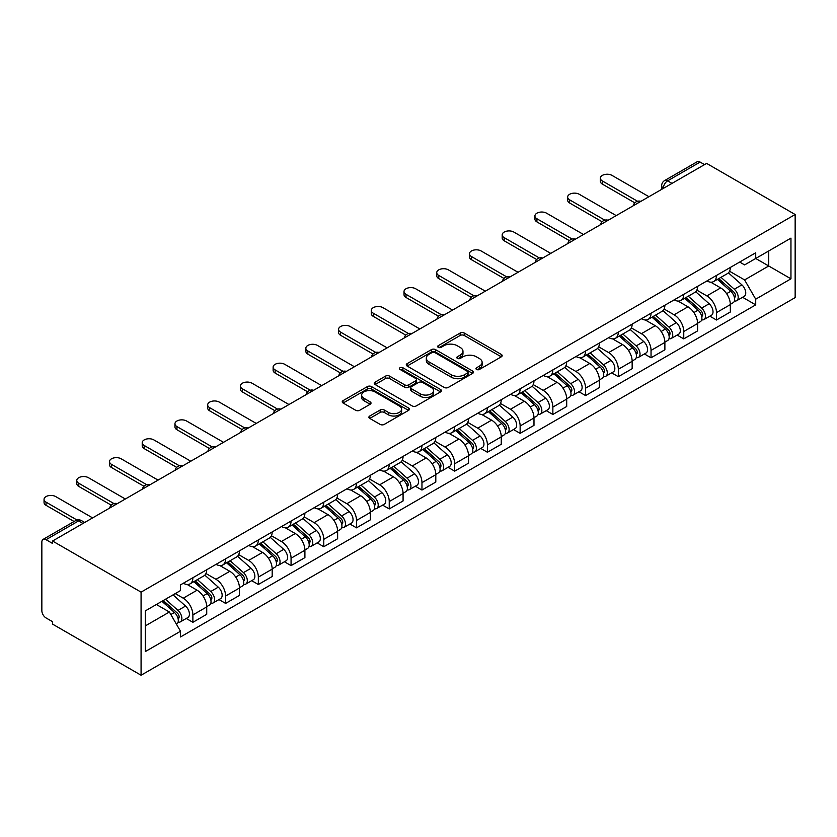 <?xml version="1.0" encoding="UTF-8"?>
<svg xmlns="http://www.w3.org/2000/svg" width="837" height="837" viewBox="0 0 837 837"><rect width="100%" height="100%" fill="white"/><g stroke="black" fill="none" stroke-linecap="round" stroke-linejoin="round"><path stroke-width="1.26" d="M476.556 369.452A2.04 1.172 0 0 0 479.444 369.452L501.321 356.824A2.909 1.684 0 0 0 502.179 355.631A2.909 1.684 0 0 0 501.321 354.438L464.263 333.042A2.909 1.684 0 0 0 460.141 333.042L438.264 345.671A2.04 1.172 0 0 0 437.667 346.508A2.04 1.172 0 0 0 438.264 347.334A2.04 1.172 0 0 0 441.141 347.334L443.976 345.702A9.322 5.378 0 0 1 457.159 345.702L460.245 347.491A9.322 5.378 0 0 1 462.976 351.289A9.322 5.378 0 0 1 460.245 355.097L457.41 356.729A2.04 1.172 0 0 0 456.814 357.566A2.04 1.172 0 0 0 457.41 358.393A2.04 1.172 0 0 0 460.298 358.393L463.123 356.761A9.322 5.378 0 0 1 476.305 356.761L479.392 358.539A9.322 5.378 0 0 1 482.122 362.348A9.322 5.378 0 0 1 479.392 366.146L476.556 367.788A2.04 1.172 0 0 0 475.96 368.615A2.04 1.172 0 0 0 476.556 369.452L476.556 367.788M369.745 416.02A2.909 1.684 0 0 0 368.897 417.213A2.909 1.684 0 0 0 369.745 418.395L380.144 424.401A2.909 1.684 0 0 0 384.267 424.401L408.561 410.371A2.909 1.684 0 0 0 409.419 409.188A2.909 1.684 0 0 0 408.561 407.996L371.502 386.6A2.909 1.684 0 0 0 367.38 386.6L343.086 400.63A2.909 1.684 0 0 0 342.228 401.812A2.909 1.684 0 0 0 343.086 403.005L355.641 410.256A2.909 1.684 0 0 0 359.764 410.256L370.163 404.25A2.909 1.684 0 0 0 371.011 403.068A2.909 1.684 0 0 0 370.163 401.875L363.928 398.276A7.795 4.499 0 0 1 361.647 395.095A7.795 4.499 0 0 1 366.46 390.942A7.795 4.499 0 0 1 374.945 391.915L399.343 406.008A7.795 4.499 0 0 1 401.624 409.188A7.795 4.499 0 0 1 396.822 413.342A7.795 4.499 0 0 1 388.326 412.369L384.267 410.015A2.909 1.684 0 0 0 380.144 410.015L369.745 416.02L369.745 418.395M141.076 592.136L52.553 541.026L706.627 163.403L795.15 214.513L141.076 592.136L141.076 675.229L795.15 297.595L795.15 214.513M444.185 387.426A2.909 1.684 0 0 0 448.297 387.426L472.602 373.407A2.909 1.684 0 0 0 473.449 372.214A2.909 1.684 0 0 0 472.602 371.021L435.533 349.625A2.909 1.684 0 0 0 431.421 349.625L407.117 363.656A2.909 1.684 0 0 0 406.269 364.838A2.909 1.684 0 0 0 407.117 366.031L444.185 387.426M400.829 369.891A2.04 1.172 0 0 1 402.9 370.174L402.9 367.757L440.576 389.508A2.909 1.684 0 0 1 441.434 390.701A2.909 1.684 0 0 1 440.576 391.883L416.282 405.914A2.909 1.684 0 0 1 412.16 405.914L375.102 384.518L375.102 382.143A2.909 1.684 0 0 0 374.244 383.325A2.909 1.684 0 0 0 375.102 384.518M375.102 382.143L385.501 376.137A2.909 1.684 0 0 1 389.613 376.137L404.648 384.811A2.909 1.684 0 0 0 408.77 384.811L415.665 380.835A2.909 1.684 0 0 0 416.512 379.642A2.909 1.684 0 0 0 415.665 378.45L400.013 369.42A2.04 1.172 0 0 1 399.416 368.583A2.04 1.172 0 0 1 400.672 367.495A2.04 1.172 0 0 1 402.9 367.757M52.553 541.026L52.553 543.454L46.045 539.698A5.932 3.421 -120 0 0 43.074 539.405A5.932 3.421 -120 0 0 41.85 542.125L41.85 610.675A5.932 3.421 -120 0 0 46.045 617.936L52.553 621.692L52.553 624.12L141.076 675.229M672.017 183.387L667.612 180.844A5.932 3.421 60 0 0 664.641 180.551L697.158 161.771A5.932 3.421 60 0 1 700.119 162.075L667.612 180.844A5.932 3.421 120 0 0 663.417 188.105L663.417 188.356M704.524 164.617L700.119 162.075M716.482 275.436A13.643 7.878 60 0 1 713.658 281.556L727.499 273.563A13.643 7.878 -120 0 0 730.324 267.442M696.834 290.125L706.836 295.9A13.643 7.878 60 0 1 716.482 312.609L730.335 304.616A13.643 7.878 -120 0 0 720.678 287.907L710.77 282.184M730.335 304.616L730.335 312.013L716.482 320.006L709.849 316.166M713.658 281.556A13.643 7.878 60 0 1 706.941 280.939M716.482 312.609L716.482 320.006M683.756 294.321A13.643 7.878 60 0 1 680.931 300.452L694.783 292.458A13.643 7.878 -120 0 0 697.608 286.327M677.123 335.062L683.756 338.891L697.608 330.897L697.608 323.511A13.643 7.878 -120 0 0 687.951 306.802L678.043 301.079M680.931 300.452A13.643 7.878 60 0 1 674.214 299.834M664.107 309.02L674.109 314.796A13.643 7.878 60 0 1 683.756 331.504L683.756 338.891M651.04 313.216A13.643 7.878 60 0 1 648.204 319.347L662.057 311.354A13.643 7.878 -120 0 0 664.881 305.223M644.396 353.957L651.04 357.786L664.881 349.793L664.881 342.406A13.643 7.878 -120 0 0 655.235 325.698L645.317 319.975M648.204 319.347A13.643 7.878 60 0 1 641.487 318.73M631.38 327.916L641.383 333.691A13.643 7.878 60 0 1 651.04 350.4L651.04 357.786M618.313 332.111A13.643 7.878 60 0 1 615.488 338.242L629.33 330.249A13.643 7.878 -120 0 0 632.155 324.118M611.669 372.852L618.313 376.681L632.155 368.688L632.155 361.302A13.643 7.878 -120 0 0 622.508 344.582L612.6 338.87M615.488 338.242A13.643 7.878 60 0 1 608.761 337.625M598.664 346.811L608.656 352.576A13.643 7.878 60 0 1 618.313 369.295L618.313 376.681M585.586 351.006A13.643 7.878 60 0 1 582.761 357.127L596.603 349.134A13.643 7.878 -120 0 0 599.428 343.013M578.942 391.747L585.586 395.577L599.428 387.583L599.428 380.197A13.643 7.878 -120 0 0 589.782 363.478L579.874 357.755M582.761 357.127A13.643 7.878 60 0 1 576.044 356.52M565.938 365.696L575.94 371.471A13.643 7.878 60 0 1 585.586 388.19L585.586 395.577M552.859 369.902A13.643 7.878 60 0 1 550.035 376.022L563.876 368.029A13.643 7.878 -120 0 0 566.701 361.908M546.226 410.632L552.859 414.472L566.701 406.479L566.701 399.092A13.643 7.878 -120 0 0 557.055 382.373L547.147 376.65M550.035 376.022A13.643 7.878 60 0 1 543.318 375.405M533.211 384.591L543.213 390.366A13.643 7.878 60 0 1 552.859 407.085L552.859 414.472M520.133 388.797A13.643 7.878 60 0 1 517.308 394.918L531.15 386.924A13.643 7.878 -120 0 0 533.985 380.804M513.5 429.527L520.133 433.367L533.985 425.374L533.985 417.977A13.643 7.878 -120 0 0 524.328 401.268L514.42 395.545M517.308 394.918A13.643 7.878 60 0 1 510.591 394.3M500.484 403.486L510.486 409.262A13.643 7.878 60 0 1 520.133 425.97L520.133 433.367M487.406 407.682A13.643 7.878 60 0 1 484.581 413.813L498.433 405.819A13.643 7.878 -120 0 0 501.258 399.688M480.773 448.423L487.406 452.252L501.258 444.259L501.258 436.872A13.643 7.878 -120 0 0 491.601 420.164L481.693 414.441M484.581 413.813A13.643 7.878 60 0 1 477.864 413.196M467.757 422.382L477.76 428.157A13.643 7.878 60 0 1 487.406 444.865L487.406 452.252M454.69 426.577A13.643 7.878 60 0 1 451.865 432.708L465.707 424.715A13.643 7.878 -120 0 0 468.532 418.584M448.046 467.318L454.69 471.147L468.532 463.154L468.532 455.767A13.643 7.878 -120 0 0 458.885 439.059L448.967 433.336M451.865 432.708A13.643 7.878 60 0 1 445.138 432.091M435.041 441.277L445.033 447.052A13.643 7.878 60 0 1 454.69 463.761L454.69 471.147M421.963 445.472A13.643 7.878 60 0 1 419.138 451.603L432.98 443.61A13.643 7.878 -120 0 0 435.805 437.479M415.319 486.213L421.963 490.043L435.805 482.049L435.805 474.663A13.643 7.878 -120 0 0 426.159 457.944L416.251 452.231M419.138 451.603A13.643 7.878 60 0 1 412.421 450.986M402.315 460.172L412.317 465.937A13.643 7.878 60 0 1 421.963 482.656L421.963 490.043M389.236 464.368A13.643 7.878 60 0 1 386.412 470.488L400.253 462.495A13.643 7.878 -120 0 0 403.078 456.374M382.603 505.109L389.236 508.938L403.078 500.944L403.078 493.558A13.643 7.878 -120 0 0 393.432 476.839L383.524 471.116M386.412 470.488A13.643 7.878 60 0 1 379.695 469.881M369.588 479.057L379.59 484.832A13.643 7.878 60 0 1 389.236 501.551L389.236 508.938M356.51 483.263A13.643 7.878 60 0 1 353.685 489.383L367.527 481.39A13.643 7.878 -120 0 0 370.352 475.27M349.876 523.993L356.51 527.833L370.352 519.84L370.352 512.453A13.643 7.878 -120 0 0 360.705 495.734L350.797 490.011M353.685 489.383A13.643 7.878 60 0 1 346.968 488.766M336.861 497.952L346.863 503.728A13.643 7.878 60 0 1 356.51 520.447L356.51 527.833M323.783 502.158A13.643 7.878 60 0 1 320.958 508.279L334.81 500.285A13.643 7.878 -120 0 0 337.635 494.165M317.15 542.889L323.783 546.728L337.635 538.735L337.635 531.338A13.643 7.878 -120 0 0 327.978 514.629L318.07 508.906M320.958 508.279A13.643 7.878 60 0 1 314.241 507.661M304.134 516.847L314.137 522.623A13.643 7.878 60 0 1 323.783 539.331L323.783 546.728M291.056 521.043A13.643 7.878 60 0 1 288.231 527.174L302.084 519.181A13.643 7.878 -120 0 0 304.909 513.05M284.423 561.784L291.067 565.613L304.909 557.62L304.909 550.233A13.643 7.878 -120 0 0 295.262 533.525L285.344 527.802M288.231 527.174A13.643 7.878 60 0 1 281.514 526.557M271.408 535.743L281.41 541.518A13.643 7.878 60 0 1 291.067 558.227L291.067 565.613M258.34 539.938A13.643 7.878 60 0 1 255.515 546.069L269.357 538.076A13.643 7.878 -120 0 0 272.182 531.945M251.696 580.679L258.34 584.508L272.182 576.515L272.182 569.129A13.643 7.878 -120 0 0 262.536 552.42L252.628 546.697M255.515 546.069A13.643 7.878 60 0 1 248.788 545.452M238.691 554.638L248.683 560.413A13.643 7.878 60 0 1 258.34 577.122L258.34 584.508M225.613 558.834A13.643 7.878 60 0 1 222.788 564.965L236.63 556.971A13.643 7.878 -120 0 0 239.455 550.84M218.97 599.574L225.613 603.404L239.455 595.41L239.455 588.024A13.643 7.878 -120 0 0 229.809 571.305L219.901 565.592M222.788 564.965A13.643 7.878 60 0 1 216.072 564.347M205.965 573.533L215.967 579.298A13.643 7.878 60 0 1 225.613 596.017L225.613 603.404M192.887 577.729A13.643 7.878 60 0 1 190.062 583.849L203.904 575.856A13.643 7.878 -120 0 0 206.729 569.735M186.253 618.47L192.887 622.299L206.729 614.306L206.729 606.919A13.643 7.878 -120 0 0 197.082 590.2L187.174 584.477M190.062 583.849A13.643 7.878 60 0 1 183.345 583.243M175.268 593.59L183.24 598.193A13.643 7.878 60 0 1 192.887 614.913L192.887 622.299M739.667 262.044L744.595 264.9L790.955 238.126L768.722 250.964L768.722 265.988L744.595 279.914L729.561 271.23M145.272 625.93L169.388 612.004L180.51 631.255L145.272 651.604L145.272 610.916L180.51 590.566L180.51 584.875L755.717 252.784L755.717 258.476L790.955 278.826L755.717 299.175L744.595 279.914M790.955 238.126L790.955 278.826M180.51 631.255L180.51 636.957L755.717 304.867L755.717 299.175M169.388 612.004L156.383 604.492M742.576 297.271L755.717 304.867M477.372 369.734L479.392 368.573A9.322 5.378 0 0 0 482.122 364.765L482.122 362.348M462.976 351.289L462.976 353.716A9.322 5.378 0 0 1 460.245 357.514L458.226 358.686M501.279 356.844L464.263 335.47A2.909 1.684 0 0 0 460.141 335.47L439.08 347.627M472.56 373.428L435.533 352.053A2.909 1.684 0 0 0 431.421 352.053L407.159 366.051M467.454 373.04A2.04 1.172 0 0 0 468.05 372.214A2.04 1.172 0 0 0 467.454 371.377L434.916 352.597A2.04 1.172 0 0 0 432.038 352.597L429.046 354.323A9.322 5.378 0 0 0 426.315 358.121A9.322 5.378 0 0 0 429.046 361.929L451.289 374.767A9.322 5.378 0 0 0 464.462 374.767L467.454 373.04L467.454 375.468A2.04 1.172 0 0 0 468.05 374.631L468.05 372.214M426.315 358.121L426.315 360.548A9.322 5.378 0 0 0 429.046 364.357L429.046 361.929M467.454 375.468L464.462 377.194A9.322 5.378 0 0 1 451.289 377.194L429.046 364.357M375.143 384.539L385.501 378.554L385.501 376.137M416.512 379.642L416.512 382.07A2.909 1.684 0 0 1 415.665 383.252L408.77 387.238A2.909 1.684 0 0 1 404.648 387.238L389.613 378.554A2.909 1.684 0 0 0 385.501 378.554M402.9 370.174L440.544 391.915M420.247 393.819A7.795 4.499 0 0 0 428.732 394.792A7.795 4.499 0 0 0 433.545 390.638A7.795 4.499 0 0 0 431.264 387.458L422.664 382.499A2.909 1.684 0 0 0 418.552 382.499L411.647 386.474A2.909 1.684 0 0 0 410.8 387.667A2.909 1.684 0 0 0 411.647 388.86L420.247 393.819L420.247 396.246A7.795 4.499 0 0 0 428.732 397.219A7.795 4.499 0 0 0 433.545 393.066L433.545 390.638M410.8 387.667L410.8 390.094A2.909 1.684 0 0 0 411.647 391.277L411.647 388.86M420.247 396.246L411.647 391.277M401.624 409.188L401.624 411.605A7.795 4.499 0 0 1 396.822 415.759A7.795 4.499 0 0 1 388.326 414.786L384.267 412.442A2.909 1.684 0 0 0 380.144 412.442L369.787 418.416M361.647 395.095L361.647 397.523A7.795 4.499 0 0 0 363.928 400.703L363.928 398.276M370.121 404.271L363.928 400.703M408.519 410.392L371.502 389.017A2.909 1.684 0 0 0 367.38 389.017L343.118 403.026M717.435 279.38L730.764 291.276A7.418 4.279 60 0 1 733.097 302.743L730.324 304.344M717.78 279.694L724.057 283.314M718.774 278.606L733.61 291.841A3.557 2.051 60 0 1 734.729 297.344A3.557 2.051 60 0 1 734.405 297.48M721.002 277.319L734.331 289.215A7.418 4.279 60 0 1 736.665 300.692A7.418 4.279 60 0 1 734.415 300.922M728.431 272.852L741.885 284.862A7.418 4.279 60 0 1 744.208 296.329L736.665 300.692M634.833 202.857L602.368 184.109A6.822 3.944 180 0 1 600.37 181.326L600.37 178.176A6.822 3.944 0 0 0 602.368 180.959L637.543 201.267M648.937 196.705L612.014 175.393A6.822 3.944 0 0 0 604.586 174.535A6.822 3.944 0 0 0 600.37 178.176M684.708 298.275L698.037 310.171A7.418 4.279 60 0 1 700.37 321.638L697.598 323.239M685.064 298.589L691.341 302.209M686.047 297.501L700.893 310.736A3.557 2.051 60 0 1 702.002 316.24A3.557 2.051 60 0 1 701.678 316.376M688.276 296.214L701.605 308.11A7.418 4.279 60 0 1 703.938 319.577A7.418 4.279 60 0 1 701.699 319.818M695.704 291.747L709.159 303.758A7.418 4.279 60 0 1 711.492 315.225L703.938 319.577M651.981 317.171L665.321 329.067A7.418 4.279 60 0 1 667.644 340.533L664.881 342.134M652.337 317.485L658.614 321.105M653.331 316.386L668.167 329.632A3.557 2.051 60 0 1 669.286 335.135A3.557 2.051 60 0 1 668.962 335.26M655.549 315.11L668.878 327.005A7.418 4.279 60 0 1 671.211 338.472A7.418 4.279 60 0 1 668.972 338.713M662.988 310.642L676.432 322.643A7.418 4.279 60 0 1 678.765 334.12L671.211 338.472M619.254 336.055L632.594 347.962A7.418 4.279 60 0 1 634.917 359.429L632.155 361.029M619.61 336.38L625.888 340M620.604 335.281L635.44 348.527A3.557 2.051 60 0 1 636.559 354.03A3.557 2.051 60 0 1 636.235 354.156M622.822 334.005L636.162 345.901A7.418 4.279 60 0 1 638.485 357.368A7.418 4.279 60 0 1 636.246 357.608M630.261 329.537L643.705 341.538A7.418 4.279 60 0 1 646.038 353.005L638.485 357.368M602.106 221.753L569.641 203.004A6.822 3.944 180 0 1 567.643 200.221L567.643 197.072A6.822 3.944 0 0 0 569.641 199.855L604.816 220.162M616.21 215.601L579.288 194.289A6.822 3.944 0 0 0 571.859 193.431A6.822 3.944 0 0 0 567.643 197.072M569.38 240.648L536.915 221.899A6.822 3.944 180 0 1 534.916 219.116L534.916 215.967A6.822 3.944 0 0 0 536.915 218.75L572.089 239.058M583.483 234.496L546.571 213.184A6.822 3.944 0 0 0 539.133 212.326A6.822 3.944 0 0 0 534.916 215.967M536.663 259.533L504.188 240.794A6.822 3.944 180 0 1 502.19 238.011L502.19 234.862A6.822 3.944 0 0 0 504.188 237.645L539.363 257.953M550.767 253.391L513.845 232.069A6.822 3.944 0 0 0 506.406 231.221A6.822 3.944 0 0 0 502.19 234.862M586.528 354.951L599.867 366.857A7.418 4.279 60 0 1 602.19 378.324L599.428 379.914M586.883 355.265L593.161 358.895M587.877 354.177L602.713 367.422A3.557 2.051 60 0 1 603.833 372.925A3.557 2.051 60 0 1 603.508 373.051M590.095 352.89L603.435 364.796A7.418 4.279 60 0 1 605.758 376.263A7.418 4.279 60 0 1 603.519 376.504M597.534 348.433L610.989 360.433A7.418 4.279 60 0 1 613.312 371.9L605.758 376.263M553.812 373.846L567.141 385.742A7.418 4.279 60 0 1 569.474 397.219L566.701 398.81M554.157 374.16L560.434 377.79M555.151 373.072L569.987 386.307A3.557 2.051 60 0 1 571.106 391.821A3.557 2.051 60 0 1 570.782 391.946M557.369 371.785L570.708 383.691A7.418 4.279 60 0 1 573.031 395.158A7.418 4.279 60 0 1 570.792 395.399M564.808 367.328L578.262 379.328A7.418 4.279 60 0 1 580.585 390.795L573.031 395.158M503.937 278.428L471.472 259.69A6.822 3.944 180 0 1 469.473 256.896L469.473 253.757A6.822 3.944 0 0 0 471.472 256.54L506.647 276.848M518.04 272.287L481.118 250.964A6.822 3.944 0 0 0 473.679 250.117A6.822 3.944 0 0 0 469.473 253.757M471.21 297.323L438.745 278.585A6.822 3.944 180 0 1 436.747 275.791L436.747 272.642A6.822 3.944 0 0 0 438.745 275.436L473.92 295.743M485.314 291.171L448.391 269.859A6.822 3.944 0 0 0 440.953 269.001A6.822 3.944 0 0 0 436.747 272.642M521.085 392.741L534.414 404.637A7.418 4.279 60 0 1 536.747 416.104L533.975 417.705M521.43 393.055L527.708 396.675M522.424 391.967L537.27 405.202A3.557 2.051 60 0 1 538.379 410.705A3.557 2.051 60 0 1 538.055 410.841M524.653 390.68L537.982 402.576A7.418 4.279 60 0 1 540.315 414.053A7.418 4.279 60 0 1 538.076 414.284M532.081 386.213L545.536 398.224A7.418 4.279 60 0 1 547.858 409.691L540.315 414.053M488.358 411.637L501.687 423.532A7.418 4.279 60 0 1 504.02 434.999L501.248 436.6M488.714 411.95L494.991 415.57M489.697 410.862L504.544 424.097A3.557 2.051 60 0 1 505.663 429.601A3.557 2.051 60 0 1 505.339 429.726M491.926 409.575L505.255 421.471A7.418 4.279 60 0 1 507.588 432.938A7.418 4.279 60 0 1 505.349 433.179M499.354 405.108L512.809 417.119A7.418 4.279 60 0 1 515.142 428.586L507.588 432.938M455.631 430.532L468.971 442.428A7.418 4.279 60 0 1 471.294 453.895L468.532 455.495M455.987 430.846L462.265 434.466M456.981 429.747L471.817 442.993A3.557 2.051 60 0 1 472.936 448.496A3.557 2.051 60 0 1 472.612 448.622M459.199 428.471L472.528 440.367A7.418 4.279 60 0 1 474.861 451.834A7.418 4.279 60 0 1 472.623 452.074M466.638 424.003L480.082 436.004A7.418 4.279 60 0 1 482.415 447.481L474.861 451.834M422.905 449.417L436.244 461.323A7.418 4.279 60 0 1 438.567 472.79L435.805 474.391M423.26 449.741L429.538 453.361M424.254 448.642L439.09 461.888A3.557 2.051 60 0 1 440.21 467.391A3.557 2.051 60 0 1 439.885 467.517M426.472 447.366L439.812 459.262A7.418 4.279 60 0 1 442.135 470.729A7.418 4.279 60 0 1 439.896 470.969M433.911 442.899L447.356 454.899A7.418 4.279 60 0 1 449.689 466.366L442.135 470.729M390.178 468.312L403.518 480.218A7.418 4.279 60 0 1 405.851 491.685L403.078 493.275M390.534 468.626L396.811 472.256M391.528 467.538L406.363 480.783A3.557 2.051 60 0 1 407.483 486.287A3.557 2.051 60 0 1 407.159 486.412M393.746 466.251L407.085 478.157A7.418 4.279 60 0 1 409.408 489.624A7.418 4.279 60 0 1 407.169 489.865M401.185 461.794L414.639 473.794A7.418 4.279 60 0 1 416.962 485.261L409.408 489.624M357.462 487.207L370.791 499.103A7.418 4.279 60 0 1 373.124 510.58L370.352 512.171M357.807 487.521L364.085 491.152M358.801 486.433L373.637 499.668A3.557 2.051 60 0 1 374.756 505.171A3.557 2.051 60 0 1 374.432 505.307M361.019 485.146L374.359 497.052A7.418 4.279 60 0 1 376.692 508.519A7.418 4.279 60 0 1 374.442 508.75M368.458 480.689L381.913 492.69A7.418 4.279 60 0 1 384.235 504.156L376.692 508.519M324.735 506.103L338.064 517.998A7.418 4.279 60 0 1 340.397 529.465L337.625 531.066M325.091 506.416L331.368 510.036M326.074 505.328L340.921 518.563A3.557 2.051 60 0 1 342.03 524.067A3.557 2.051 60 0 1 341.705 524.203M328.303 504.041L341.632 515.937A7.418 4.279 60 0 1 343.965 527.415A7.418 4.279 60 0 1 341.726 527.645M335.731 499.574L349.186 511.585A7.418 4.279 60 0 1 351.519 523.052L343.965 527.415M292.008 524.998L305.348 536.894A7.418 4.279 60 0 1 307.671 548.361L304.909 549.961M292.364 525.312L298.642 528.932M293.358 524.213L308.194 537.459A3.557 2.051 60 0 1 309.313 542.962A3.557 2.051 60 0 1 308.989 543.087M295.576 522.937L308.905 534.833A7.418 4.279 60 0 1 311.238 546.299A7.418 4.279 60 0 1 308.999 546.54M303.015 518.469L316.459 530.48A7.418 4.279 60 0 1 318.792 541.947L311.238 546.299M438.483 316.219L406.018 297.47A6.822 3.944 180 0 1 404.02 294.687L404.02 291.538A6.822 3.944 0 0 0 406.018 294.321L441.193 314.628M452.587 310.067L415.665 288.755A6.822 3.944 0 0 0 408.236 287.897A6.822 3.944 0 0 0 404.02 291.538M405.757 335.114L373.292 316.365A6.822 3.944 180 0 1 371.293 313.582L371.293 310.433A6.822 3.944 0 0 0 373.292 313.216L408.466 333.524M419.86 328.962L382.948 307.65A6.822 3.944 0 0 0 375.51 306.792A6.822 3.944 0 0 0 371.293 310.433M373.03 354.009L340.565 335.26A6.822 3.944 180 0 1 338.567 332.477L338.567 329.328A6.822 3.944 0 0 0 340.565 332.111L375.74 352.419M387.133 347.857L350.222 326.545A6.822 3.944 0 0 0 342.783 325.687A6.822 3.944 0 0 0 338.567 329.328M340.314 372.894L307.849 354.156A6.822 3.944 180 0 1 305.85 351.373L305.85 348.223A6.822 3.944 0 0 0 307.849 351.006L343.024 371.314M354.417 366.752L317.495 345.43A6.822 3.944 0 0 0 310.056 344.582A6.822 3.944 0 0 0 305.85 348.223M307.587 391.789L275.122 373.051A6.822 3.944 180 0 1 273.124 370.257L273.124 367.108A6.822 3.944 0 0 0 275.122 369.902L310.297 390.209M321.69 385.648L284.768 364.325A6.822 3.944 0 0 0 277.329 363.478A6.822 3.944 0 0 0 273.124 367.108M274.86 410.685L242.395 391.946A6.822 3.944 180 0 1 240.397 389.153L240.397 386.003A6.822 3.944 0 0 0 242.395 388.797L277.57 409.105M288.964 404.533L252.042 383.22A6.822 3.944 0 0 0 244.603 382.363A6.822 3.944 0 0 0 240.397 386.003M242.134 429.58L209.668 410.831A6.822 3.944 180 0 1 207.67 408.048L207.67 404.899A6.822 3.944 0 0 0 209.668 407.682L244.843 427.989M256.237 423.428L219.315 402.116A6.822 3.944 0 0 0 211.887 401.258A6.822 3.944 0 0 0 207.67 404.899M209.407 448.475L176.942 429.726A6.822 3.944 180 0 1 174.943 426.943L174.943 423.794A6.822 3.944 0 0 0 176.942 426.577L212.117 446.885M223.51 442.323L186.599 421.011A6.822 3.944 0 0 0 179.16 420.153A6.822 3.944 0 0 0 174.943 423.794M259.282 543.893L272.621 555.789A7.418 4.279 60 0 1 274.944 567.256L272.182 568.857M259.637 544.207L265.915 547.827M260.631 543.108L275.467 556.354A3.557 2.051 60 0 1 276.587 561.857A3.557 2.051 60 0 1 276.262 561.983M262.849 541.832L276.189 553.728A7.418 4.279 60 0 1 278.512 565.195A7.418 4.279 60 0 1 276.273 565.435M270.288 537.364L283.733 549.365A7.418 4.279 60 0 1 286.066 560.832L278.512 565.195M176.691 467.37L144.215 448.622A6.822 3.944 180 0 1 142.217 445.839L142.217 442.689A6.822 3.944 0 0 0 144.215 445.472L179.39 465.78M190.794 461.218L153.872 439.906A6.822 3.944 0 0 0 146.433 439.048A6.822 3.944 0 0 0 142.217 442.689M226.555 562.778L239.895 574.684A7.418 4.279 60 0 1 242.217 586.151L239.455 587.752M226.911 563.102L233.188 566.722M227.905 562.004L242.74 575.249A3.557 2.051 60 0 1 243.86 580.752A3.557 2.051 60 0 1 243.536 580.878M230.123 560.727L243.462 572.623A7.418 4.279 60 0 1 245.785 584.09A7.418 4.279 60 0 1 243.546 584.331M237.562 556.26L251.016 568.26A7.418 4.279 60 0 1 253.339 579.727L245.785 584.09M143.964 486.255L111.499 467.517A6.822 3.944 180 0 1 109.501 464.734L109.501 461.585A6.822 3.944 0 0 0 111.499 464.368L146.674 484.675M158.067 480.114L121.145 458.791A6.822 3.944 0 0 0 113.706 457.944A6.822 3.944 0 0 0 109.501 461.585M193.839 581.673L207.168 593.579A7.418 4.279 60 0 1 209.501 605.046L206.729 606.637M194.184 581.987L200.461 585.618M195.178 580.899L210.014 594.134A3.557 2.051 60 0 1 211.133 599.648A3.557 2.051 60 0 1 210.809 599.773M197.396 579.612L210.736 591.518A7.418 4.279 60 0 1 213.058 602.985A7.418 4.279 60 0 1 210.819 603.226M204.835 575.155L218.29 587.155A7.418 4.279 60 0 1 220.612 598.622L213.058 602.985M111.237 505.15L78.772 486.412A6.822 3.944 180 0 1 76.774 483.619L76.774 480.469A6.822 3.944 0 0 0 78.772 483.263L113.947 503.571M125.341 499.009L88.419 477.686A6.822 3.944 0 0 0 80.98 476.839A6.822 3.944 0 0 0 76.774 480.469M161.928 601.301L174.441 612.464A7.418 4.279 60 0 1 176.774 623.931L176.408 624.151M162.054 601.228L167.735 604.513M163.267 600.516L177.298 613.029A3.557 2.051 60 0 1 178.407 618.533A3.557 2.051 60 0 1 178.082 618.669M165.485 599.24L178.009 610.414A7.418 4.279 60 0 1 180.342 621.881A7.418 4.279 60 0 1 178.103 622.111M173.039 594.877L185.563 606.051A7.418 4.279 60 0 1 187.886 617.518L180.342 621.881M74.095 521.493L46.045 505.307A6.822 3.944 180 0 1 44.047 502.514L44.047 499.365A6.822 3.944 0 0 0 46.045 502.158L77.025 520.039M92.614 517.894L55.692 496.582A6.822 3.944 0 0 0 48.264 495.724A6.822 3.944 0 0 0 44.047 499.365M663.626 188.231L663.417 188.105A5.932 3.421 0 0 1 661.669 185.688L661.669 189.35M225.613 596.017L239.455 588.024M258.34 577.122L272.182 569.129M291.067 558.227L304.909 550.233M323.783 539.331L337.635 531.338M356.51 520.447L370.352 512.453M389.236 501.551L403.078 493.558M421.963 482.656L435.805 474.663M454.69 463.761L468.532 455.767M487.406 444.865L501.258 436.872M520.133 425.97L533.985 417.977M552.859 407.085L566.701 399.092M585.586 388.19L599.428 380.197M618.313 369.295L632.155 361.302M651.04 350.4L664.881 342.406M683.756 331.504L697.608 323.511M192.887 614.913L206.729 606.919M183.24 598.193L197.082 590.2M215.967 579.298L229.809 571.305M248.683 560.413L262.536 552.42M281.41 541.518L295.262 533.525M314.137 522.623L327.978 514.629M346.863 503.728L360.705 495.734M379.59 484.832L393.432 476.839M412.317 465.937L426.159 457.944M445.033 447.052L458.885 439.059M477.76 428.157L491.601 420.164M510.486 409.262L524.328 401.268M543.213 390.366L557.055 382.373M575.94 371.471L589.782 363.478M608.656 352.576L622.508 344.582M641.383 333.691L655.235 325.698M674.109 314.796L687.951 306.802M706.836 295.9L720.678 287.907M640.389 201.644A5.932 3.421 120 0 0 637.773 203.161M607.662 220.539A5.932 3.421 120 0 0 605.046 222.046M574.935 239.434A5.932 3.421 120 0 0 572.32 240.941M542.209 258.33A5.932 3.421 120 0 0 539.593 259.836M509.492 277.214A5.932 3.421 120 0 0 506.866 278.731M476.766 296.11A5.932 3.421 120 0 0 474.14 297.627M444.039 315.005A5.932 3.421 120 0 0 441.423 316.522M411.312 333.9A5.932 3.421 120 0 0 408.697 335.407M378.586 352.795A5.932 3.421 120 0 0 375.97 354.302M345.869 371.691A5.932 3.421 120 0 0 343.243 373.197M313.143 390.576A5.932 3.421 120 0 0 310.517 392.093M280.416 409.471A5.932 3.421 120 0 0 277.79 410.988M247.689 428.366A5.932 3.421 120 0 0 245.074 429.883M214.963 447.261A5.932 3.421 120 0 0 212.347 448.768M182.236 466.157A5.932 3.421 120 0 0 179.62 467.663M149.52 485.041A5.932 3.421 120 0 0 146.893 486.559M116.793 503.937A5.932 3.421 120 0 0 114.167 505.454M82.968 523.47L78.563 520.928L46.045 539.698M84.704 522.466L81.524 520.635A5.932 3.421 120 0 0 78.563 520.928A5.932 3.421 60 0 0 75.592 520.635L43.074 539.405M479.392 368.573L479.392 366.146M457.41 358.393L457.41 356.729M460.245 357.514L460.245 355.097M438.264 347.334L438.264 345.671M460.141 335.47L460.141 333.042M464.263 335.47L464.263 333.042M501.321 356.824L501.321 354.438M407.117 366.031L407.117 363.656M431.421 352.053L431.421 349.625M435.533 352.053L435.533 349.625M472.602 373.407L472.602 371.021M451.289 377.194L451.289 374.767M464.462 377.194L464.462 374.767M389.613 378.554L389.613 376.137M404.648 387.238L404.648 384.811M408.77 387.238L408.77 384.811M415.665 383.252L415.665 380.835M440.576 391.883L440.576 389.508M380.144 412.442L380.144 410.015M384.267 412.442L384.267 410.015M388.326 414.786L388.326 412.369M370.163 404.25L370.163 401.875M343.086 403.005L343.086 400.63M367.38 389.017L367.38 386.6M371.502 389.017L371.502 386.6M408.561 410.371L408.561 407.996M730.764 291.276L726.61 293.682M735.472 295.723L734.133 296.486M741.885 284.862L734.331 289.215M602.368 180.959L602.368 184.109M698.037 310.171L693.883 312.578M702.745 314.607L701.406 315.382M709.159 303.758L701.605 308.11M665.321 329.067L661.157 331.462M670.018 333.503L668.679 334.277M676.432 322.643L668.878 327.005M632.594 347.962L628.43 350.358M637.292 352.398L635.963 353.172M643.705 341.538L636.162 345.901M569.641 199.855L569.641 203.004M536.915 218.75L536.915 221.899M504.188 237.645L504.188 240.794M599.867 366.857L595.703 369.253M604.565 371.293L603.236 372.067M610.989 360.433L603.435 364.796M567.141 385.742L562.987 388.148M571.849 390.188L570.51 390.963M578.262 379.328L570.708 383.691M471.472 256.54L471.472 259.69M438.745 275.436L438.745 278.585M534.414 404.637L530.26 407.044M539.122 409.084L537.783 409.848M545.536 398.224L537.982 402.576M501.687 423.532L497.534 425.928M506.395 427.969L505.056 428.743M512.809 417.119L505.255 421.471M468.971 442.428L464.807 444.824M473.669 446.864L472.33 447.638M480.082 436.004L472.528 440.367M436.244 461.323L432.08 463.719M440.942 465.759L439.613 466.533M447.356 454.899L439.812 459.262M403.518 480.218L399.364 482.614M408.226 484.654L406.887 485.429M414.639 473.794L407.085 478.157M370.791 499.103L366.637 501.509M375.499 503.55L374.16 504.313M381.913 492.69L374.359 497.052M338.064 517.998L333.911 520.405M342.772 522.445L341.433 523.209M349.186 511.585L341.632 515.937M305.348 536.894L301.184 539.29M310.046 541.33L308.707 542.104M316.459 530.48L308.905 534.833M406.018 294.321L406.018 297.47M373.292 313.216L373.292 316.365M340.565 332.111L340.565 335.26M307.849 351.006L307.849 354.156M275.122 369.902L275.122 373.051M242.395 388.797L242.395 391.946M209.668 407.682L209.668 410.831M176.942 426.577L176.942 429.726M272.621 555.789L268.457 558.185M277.319 560.225L275.99 560.999M283.733 549.365L276.189 553.728M144.215 445.472L144.215 448.622M239.895 574.684L235.731 577.08M244.592 579.12L243.264 579.895M251.016 568.26L243.462 572.623M111.499 464.368L111.499 467.517M207.168 593.579L203.014 595.975M211.876 598.016L210.537 598.79M218.29 587.155L210.736 591.518M78.772 483.263L78.772 486.412M174.441 612.464L170.853 614.536M179.149 616.911L177.81 617.675M185.563 606.051L178.009 610.414M46.045 502.158L46.045 505.307M640.891 201.351A5.932 5.932 0 0 0 633.274 205.745M608.164 220.246A5.932 5.932 0 0 0 600.558 224.64M575.438 239.141A5.932 5.932 0 0 0 567.831 243.536M542.721 258.037A5.932 5.932 0 0 0 535.105 262.431M509.995 276.932A5.932 5.932 0 0 0 502.378 281.326M477.268 295.817A5.932 5.932 0 0 0 469.651 300.211M444.541 314.712A5.932 5.932 0 0 0 436.935 319.106M411.814 333.607A5.932 5.932 0 0 0 404.208 338.002M379.088 352.503A5.932 5.932 0 0 0 371.482 356.897M346.372 371.398A5.932 5.932 0 0 0 338.755 375.792M313.645 390.293A5.932 5.932 0 0 0 306.028 394.687M280.918 409.178A5.932 5.932 0 0 0 273.301 413.572M248.191 428.073A5.932 5.932 0 0 0 240.585 432.467M215.465 446.968A5.932 5.932 0 0 0 207.858 451.363M182.748 465.864A5.932 5.932 0 0 0 175.132 470.258M150.022 484.759A5.932 5.932 0 0 0 142.405 489.153M117.295 503.654A5.932 5.932 0 0 0 109.678 508.049M81.524 520.635A5.932 5.932 0 0 0 75.592 520.635M664.641 180.551A5.932 5.932 0 0 0 661.669 185.688"/></g></svg>
